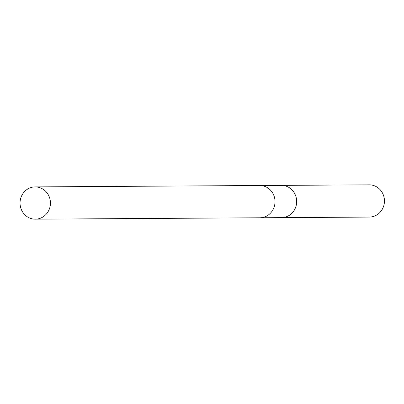 <?xml version="1.0" encoding="UTF-8"?>
<svg xmlns="http://www.w3.org/2000/svg" width="404" height="404" viewBox="0 0 404 404"><rect width="100%" height="100%" fill="white"/><g stroke="black" fill="none" stroke-linecap="round" stroke-linejoin="round"><path stroke-width="0.61" d="M260.252 217.766L281.563 217.635A16.135 15.195 -90.4 0 0 296.011 206.181A16.135 15.195 -90.4 0 0 281.361 185.37L260.05 185.502M281.972 217.625L369.357 217.079A16.125 15.19 -90.4 0 0 383.8 205.631A16.125 15.19 -90.4 0 0 369.155 184.83L281.77 185.375M39.637 187.602A16.135 15.195 -90.4 0 0 35.143 186.906A16.135 15.195 -90.4 0 0 20.2 200.722A16.135 15.195 -90.4 0 0 30.845 218.478A16.135 15.195 -90.4 0 0 35.34 219.17A16.135 15.195 -90.4 0 0 50.283 205.358A16.135 15.195 -90.4 0 0 39.637 187.602M35.34 219.17L259.918 217.776A16.135 15.201 -90.4 0 0 274.861 203.959A16.135 15.201 -90.4 0 0 264.216 186.194A16.135 15.201 -90.4 0 0 259.716 185.502L35.143 186.906"/></g></svg>
